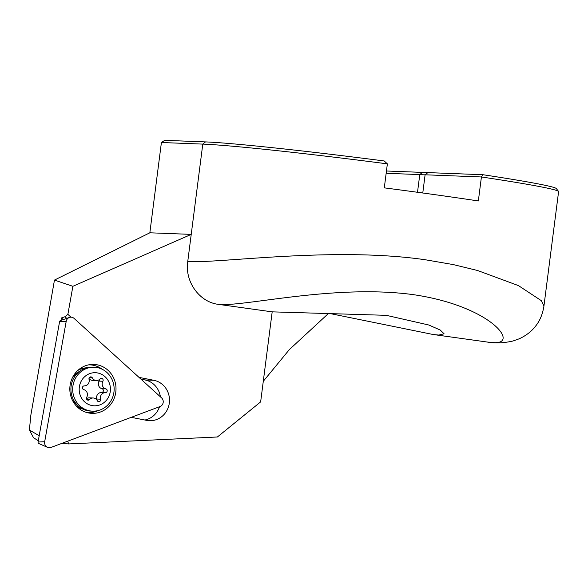 <?xml version="1.0" encoding="UTF-8"?>
<svg xmlns="http://www.w3.org/2000/svg" width="588" height="588" viewBox="0 0 588 588"><rect width="100%" height="100%" fill="white"/><g stroke="black" fill="none" stroke-linecap="round" stroke-linejoin="round"><path stroke-width="0.88" d="M44.681 441.728A5.094 4.807 92.2 0 0 50.987 447.453L160.017 406.543A5.094 4.807 92.2 0 0 161.568 397.87L74.059 318.395A5.094 4.807 92.2 0 0 66.201 321.342L44.681 441.728L38.073 442.014L59.586 321.629A1.374 1.294 -87.8 0 1 60.461 320.578L69.428 317.432M47.547 447.358L38.845 443.536A1.374 1.294 -87.8 0 1 38.073 442.014M102.297 369.315A23.88 22.528 92.2 0 0 93.316 365.258A23.88 22.528 92.2 0 0 88.545 364.876M88.619 412.96A24.483 23.094 -87.8 0 1 88.553 412.945A24.483 23.094 -87.8 0 1 69.847 387.999A24.483 23.094 -87.8 0 1 90.42 364.567A24.483 23.094 -87.8 0 1 97.226 364.817A24.483 23.094 -87.8 0 1 115.608 393.343A24.483 23.094 -87.8 0 1 88.619 412.96M86.708 412.497A23.88 22.528 92.2 0 0 98.167 410.564M91 376.893A1.911 1.801 -87.8 0 1 92.345 377.878A5.094 4.807 92.2 0 0 100.048 378.951A1.911 1.801 -87.8 0 1 102.885 381.259A5.094 4.807 92.2 0 0 105.833 388.874A1.911 1.801 -87.8 0 1 105.348 392.644A5.094 4.807 92.2 0 0 100.592 399.186A1.911 1.801 -87.8 0 1 97.27 400.641A5.094 4.807 92.2 0 0 89.567 399.568A1.911 1.801 -87.8 0 1 86.73 397.253A5.094 4.807 92.2 0 0 83.783 389.638A1.911 1.801 -87.8 0 1 84.268 385.875A5.094 4.807 92.2 0 0 89.031 379.334A1.911 1.801 -87.8 0 1 91 376.893M99.254 379.657A1.911 1.801 -87.8 0 1 99.041 381.112A5.094 4.807 92.2 0 0 101.981 388.727A1.911 1.801 -87.8 0 1 101.503 392.497A5.094 4.807 92.2 0 0 96.741 399.039A1.911 1.801 -87.8 0 1 96.792 399.877M88.979 378.496A5.094 4.807 92.2 0 0 92.537 380.385L96.381 380.539M92.706 405.676A16.56 15.619 92.2 0 0 110.287 391.417A16.56 15.619 92.2 0 0 96.91 372.843A16.56 15.619 92.2 0 0 79.329 387.102A16.56 15.619 92.2 0 0 92.706 405.676M90.626 410.99A21.969 20.727 92.2 0 0 92.566 411.159A21.969 20.727 92.2 0 0 114.057 391.035A21.969 20.727 92.2 0 0 96.204 367.419A21.969 20.727 92.2 0 0 94.256 367.25A21.969 20.727 92.2 0 0 72.765 387.374A21.969 20.727 92.2 0 0 90.626 410.99M94.256 367.25L92.485 367.184A21.969 20.727 92.2 0 0 70.994 387.308A21.969 20.727 92.2 0 0 88.847 410.916A21.969 20.727 92.2 0 0 90.795 411.093L92.566 411.159M76.44 374.269A15.92 15.016 92.2 0 0 73.059 376.496M72.743 400.891A15.92 15.016 92.2 0 0 75.345 402.787M93.235 397.98L89.391 397.833A5.094 4.807 92.2 0 0 86.51 398.708M187.748 261.535C218.707 263.593 333.212 246.379 425.278 259.756L453.238 264.578L477.552 270.495L518.418 285.592L541.364 300.689L543.937 306.061L558.6 191.607A184.683 5.77 -172.7 0 0 558.534 191.416A184.683 5.77 -172.7 0 0 481.418 176.959L478.345 200.956A184.683 5.77 7.3 0 0 433.643 194.496A184.683 5.77 7.3 0 0 384.295 187.859L387.367 163.861A184.683 5.77 -172.7 0 0 202.786 144.104L161.406 142.509L149.844 232.797L191.225 234.384L187.748 261.535C184.676 281.696 199.45 302.261 218.611 304.393L272.185 311.853L260.646 401.891L217.376 436.994L68.634 443.933L61.924 443.352M272.185 311.853L386.301 315.33L428.799 325.01L440.221 330.03L444.08 333.778L438.854 335.064L433.091 334.499L487.195 342.032M433.091 334.499L328.67 313.272L289.355 349.595L263.284 381.296M218.611 304.393C243.799 306.965 334.476 283.864 413.445 294.669C492.112 306.223 520.828 345.531 492.428 342.525L487.231 342.04C494.809 343.502 503.394 343.157 513.001 341.003L519.255 338.784C525.922 335.682 531.229 331.639 535.161 326.656C538.446 322.694 542.187 316.734 543.937 306.091L543.937 306.061M161.406 142.509L164.728 140.341L205.491 141.906A182.133 5.696 -172.7 0 1 384.185 160.965L387.367 163.861M139.011 377.378L153.865 380.296A20.382 19.22 92.2 0 1 169.381 402.56A20.382 19.22 92.2 0 1 149.499 420.699A20.382 19.22 92.2 0 1 146.706 420.369L131.256 417.34M140.973 379.164L144.986 379.951A20.382 19.22 -87.8 0 1 160.406 396.819M159.517 406.734A20.382 19.22 -87.8 0 1 144.891 420.016M70.994 317.175L67.877 314.345L64.967 316.734L66.767 318.365M63.261 319.593L61.439 317.946L64.967 316.734M61.005 320.386L61.439 317.946M67.723 441.176L68.634 443.933M205.491 141.906L202.786 144.104L191.225 234.384L72.883 286.305L67.877 314.345M386.456 171.005L422.412 172.394A53.493 1.676 -172.7 0 0 427.88 172.6L482.998 174.724A182.133 5.696 -172.7 0 1 556.329 188.572L558.534 191.416M38.294 440.757L33.509 437.707L29.4 430.012L30.833 415.238L54.463 280.086L72.883 286.305M29.4 430.012L39.19 435.759M149.844 232.797L54.463 280.086M422.772 192.996L425.109 174.79A50.95 1.595 7.3 0 1 419.773 174.585L417.509 192.276M482.998 174.724L481.418 176.959L425.109 174.79L427.88 172.6M422.412 172.394L419.773 174.585L386.162 173.291M86.848 367.787A20.903 19.713 92.2 0 0 77.77 370.484M76.396 406.073A20.903 19.713 92.2 0 0 82.68 408.991M59.586 321.629L66.201 321.342M89.244 377.753L92.345 377.878M99.041 381.112L102.885 381.259M86.862 399.465L89.567 399.568M96.741 399.039L100.592 399.186M101.981 388.727L105.833 388.874M101.503 392.497L105.348 392.644M144.986 379.951L153.865 380.296M76.947 404.706L73.397 402.06M74.47 374.255L79.483 371.403"/></g></svg>
